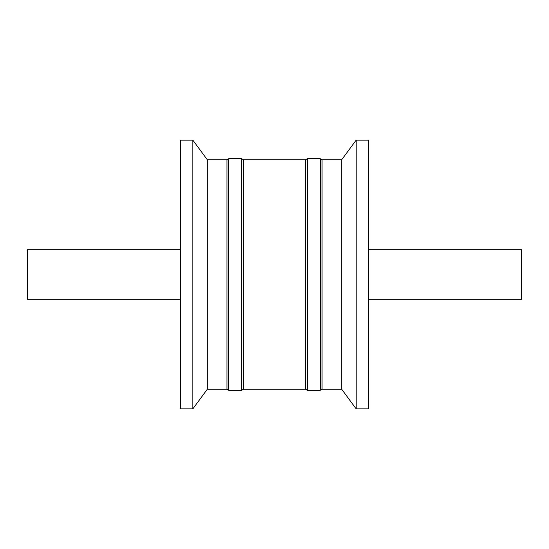 <?xml version="1.0" encoding="UTF-8"?>
<svg xmlns="http://www.w3.org/2000/svg" width="549" height="549" viewBox="0 0 549 549"><rect width="100%" height="100%" fill="white"/><g stroke="black" fill="none" stroke-linecap="round" stroke-linejoin="round"><path stroke-width="0.82" d="M322.05 389.241L322.05 159.759L320.259 158.73L320.259 390.27L322.05 389.241L341.691 389.241L356.164 408.881L368.564 408.881L368.564 140.119L356.164 140.119L356.164 408.881M192.836 140.119L192.836 408.881L180.436 408.881L180.436 140.119L192.836 140.119L207.309 159.759L226.95 159.759L226.95 389.241L228.741 390.27L228.741 158.73L241.697 158.73L243.488 159.759L305.512 159.759L305.512 389.241L307.303 390.27L320.259 390.27M243.488 159.759L243.488 389.241L305.512 389.241M228.741 390.27L241.697 390.27L243.488 389.241M322.05 159.759L341.691 159.759L356.164 140.119M341.691 159.759L341.691 389.241M368.564 249.692L521.55 249.692L521.55 299.308L368.564 299.308M207.309 159.759L207.309 389.241L192.836 408.881M180.436 249.692L27.45 249.692L27.45 299.308L180.436 299.308M307.303 390.27L307.303 158.73L320.259 158.73M241.697 158.73L241.697 390.27M305.512 159.759L307.303 158.73M226.95 159.759L228.741 158.73M207.309 389.241L226.95 389.241"/></g></svg>

